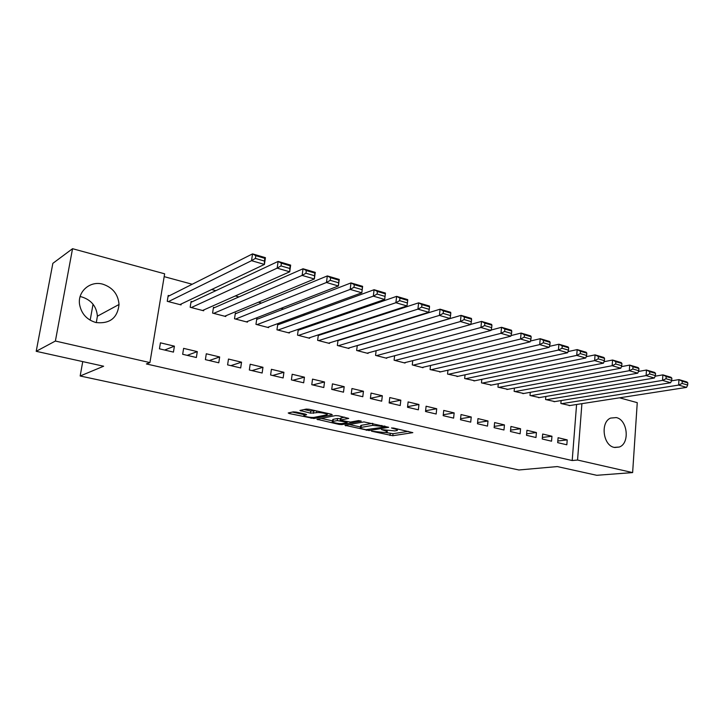 <?xml version="1.0" encoding="UTF-8"?>
<svg xmlns="http://www.w3.org/2000/svg" width="724" height="724" viewBox="0 0 724 724"><rect width="100%" height="100%" fill="white"/><g stroke="black" fill="none" stroke-linecap="round" stroke-linejoin="round"><path stroke-width="1.09" d="M371.539 431.205L392.788 435.721L412.834 432.644L393.63 428.074L391.467 427.974L394.471 428.861C397.042 429.468 397.956 430.002 397.223 430.454L394.806 430.916L381.448 429.585L384.272 430.499C386.833 431.106 387.756 431.631 387.041 432.065L384.706 432.509L371.539 431.205M80.12 296.587L81.848 296.949C91.387 300.053 96.573 306.469 97.387 316.189L96.31 322.623M102.817 284.188C112.745 287.509 118.157 294.279 119.035 304.487C117.532 317.999 109.849 324.017 95.975 322.542C86.835 319.809 81.369 313.773 79.568 304.433C77.45 291.428 90.274 280.469 102.817 284.188M616.296 417.576C627.636 419.793 630.07 443.441 619.291 447.034L614.205 447.396C603.02 445.459 600.196 422.137 610.622 418.083L616.296 417.576M296.143 412.083L293.274 411.875L288.224 412.97L289.265 413.549L313.899 418.508L332.298 414.87L331.483 414.246L309.202 409.295L306.261 409.087L299.935 410.454L310.487 413.151L316.469 412.716C319.429 411.992 329.293 413.974 326.922 414.807L314.397 417.341C311.528 418.019 301.854 416.092 304.125 415.286L306.632 414.725L305.609 414.155L296.143 412.083M149.922 362.588L55.386 341.04L72.545 248.703L164.638 273.808L149.922 362.588L146.375 363.946L572.195 460.536L577.553 460.039L581.906 403.666M619.527 397.82L637.256 402.653L632.631 472.591L596.73 475.297L557.299 466.573L518.891 469.976L80.165 375.991L103.632 366.226L36.2 351.312L55.386 341.04M632.631 472.591L577.553 460.039M344.986 425.287L369.059 430.545L388.688 427.287L363.955 421.911L344.986 425.287M339.094 424.409L316.931 419.25L335.547 415.594L338.461 415.802L348.724 418.427L340.642 419.974L341.592 420.517L350.488 422.056L358.588 420.581L361.267 421.106L341.882 424.617L339.094 424.409L339.203 423.531M93.043 304.216L90.174 320.198M82.744 361.602L80.165 375.991M196.367 357.511L197.29 351.62L183.615 348.362L182.674 354.289L196.367 357.511M192.222 301.754L191.091 301.456L190.168 307.266L203.679 310.777L203.806 309.926M240.694 367.955L241.544 362.181L228.476 359.059L227.598 364.869L240.694 367.955M236.449 313.365L235.363 313.076L234.513 318.777L247.436 322.135L247.545 321.393M283.138 377.955L283.917 372.29L271.4 369.303L270.595 375.005L283.138 377.955M278.785 324.479L277.754 324.207L276.966 329.8L289.347 333.013L289.437 332.361M323.8 387.53L324.515 381.982L312.515 379.114L311.782 384.706L323.8 387.53M319.356 335.131L318.37 334.868L317.637 340.352L329.511 343.438L329.592 342.859M362.787 396.725L363.448 391.268L351.936 388.526L351.258 394.001L362.787 396.725M357.267 345.538L356.651 350.479L368.045 353.439L368.109 352.914M400.209 405.54L400.825 400.182L389.765 397.548L389.141 402.933L400.209 405.54M394.625 355.737L394.1 360.208L405.051 363.05L405.105 362.57M436.165 414.01L436.717 408.752L426.101 406.218L425.522 411.503L436.165 414.01M430.527 365.475L430.083 369.548L440.644 371.837M470.718 422.146L471.234 416.988L461.016 414.553L460.491 419.739L470.718 422.146M465.052 374.806L464.672 378.525L474.826 380.752M503.967 429.984L504.438 424.916L494.61 422.563L494.13 427.667L503.967 429.984M498.275 383.738L497.958 387.159L507.732 389.322M535.986 437.522L536.412 432.536L526.945 430.282L526.502 435.296L535.986 437.522M530.276 392.317L530.004 395.485L539.416 397.576M566.829 444.789L567.218 439.893L558.095 437.712L557.688 442.645L566.829 444.789M561.118 400.562L560.883 403.494L569.951 405.531M572.195 460.536L576.585 404.499M367.059 331.664L366.444 331.492M346.868 326.189L345.801 325.9M326.225 320.587L324.705 320.171M305.139 314.868L303.121 314.325M283.564 309.021L281.039 308.334M261.509 303.039L258.45 302.207M238.938 296.921L235.327 295.944M215.852 290.659L211.652 289.519M192.213 284.251L164.167 276.64M545.842 396.481L545.579 399.521L554.819 401.594M551.543 441.197L551.96 436.246L542.665 434.029L542.24 438.997L551.543 441.197M514.429 388.073L514.13 391.358L523.714 393.494M520.131 433.794L520.574 428.762L510.927 426.463L510.465 431.513L520.131 433.794M481.822 379.322L481.469 382.887L491.433 385.077M487.505 426.101L487.994 420.988L477.976 418.599L477.469 423.739L487.505 426.101M447.957 370.19L447.55 374.073L457.903 376.344M453.613 418.119L454.147 412.906L443.731 410.427L443.178 415.657L453.613 418.119M412.752 360.661L412.273 364.923L422.997 367.702L423.051 367.249M418.363 409.811L418.952 404.508L408.119 401.929L407.512 407.259L418.363 409.811M376.136 350.697L375.566 355.394L386.734 358.289L386.797 357.792M381.693 401.177L382.326 395.775L371.05 393.078L370.398 398.517L381.693 401.177M339.022 340.289L338.416 340.135M338.017 340.262L337.348 345.475L348.977 348.488L349.049 347.936M343.493 392.173L344.181 386.67L332.434 383.865L331.728 389.403L343.493 392.173M299.284 329.863L298.27 329.592L297.519 335.131L309.646 338.28L309.727 337.665M303.682 382.797L304.433 377.186L292.179 374.263L291.41 379.901L303.682 382.797M257.844 318.976L256.785 318.705L255.961 324.343L268.613 327.628L268.713 326.94M262.142 373.014L262.966 367.294L250.169 364.235L249.337 369.991L262.142 373.014M214.576 307.619L213.471 307.329L212.585 313.085L225.798 316.515L225.915 315.727M218.775 362.787L219.662 356.959L206.295 353.774L205.39 359.638L218.775 362.787M169.371 295.745L168.212 295.446L167.244 301.32L181.063 304.904L181.208 303.989M173.443 352.108L174.403 346.163L160.429 342.823L159.443 348.814L173.443 352.108M36.2 351.312L52.852 263.355L72.545 248.703M567.218 439.893L557.824 440.997M551.96 436.246L542.376 437.432M536.412 432.536L526.638 433.812M520.574 428.762L510.592 430.128M504.438 424.916L494.248 426.382M487.994 420.988L477.587 422.572M471.234 416.988L460.6 418.698M454.147 412.906L443.278 414.752M436.717 408.752L425.612 410.734M418.952 404.508L407.585 406.653M400.825 400.182L389.195 402.499M382.326 395.775L370.426 398.281M363.448 391.268L351.258 393.983M344.181 386.67L332.171 389.512M324.515 381.982L312.741 384.933M304.433 377.186L292.903 380.254M283.917 372.29L272.649 375.484M262.966 367.294L251.961 370.607M241.544 362.181L230.838 365.629M219.662 356.959L209.245 360.543M197.29 351.62L187.19 355.348M174.403 346.163L164.647 350.036M385.286 432.418L393.014 433.712L408.345 431.35M349.249 424.526L360.534 426.997M365.855 429.685L384.788 427.006L384.326 426.608L372.625 425.377L360.471 427.522C359.738 427.974 360.697 428.518 363.348 429.133L365.855 429.685M360.652 426.083L361.367 425.296L372.471 423.368M332.624 420.888L321.239 418.391M344.579 417.16L340.877 418.083M333.004 421.386L332.542 421.522C330.379 422.3 339.683 424.119 342.597 423.486L347.113 422.653L346.172 422.119L337.293 420.59L333.004 421.386L333.275 419.314L332.741 419.974M333.275 419.314L337.556 418.499L340.796 418.789M304.125 409.549L310.768 411.015L315.827 410.77M327.049 413.838L328.415 413.567M292.378 412.065L304.216 414.662M561.634 403.693L678.641 385.077L686.569 387.385L569.173 405.648M682.126 383.439L678.641 385.077L678.958 379.611L686.877 381.946L687.8 382.878L682.252 381.249L682.126 383.439L687.673 385.059L687.8 382.878M671.501 380.842L678.958 379.611L682.252 381.249M686.569 387.385L687.673 385.059M546.358 399.729L662.541 380.39L670.632 382.743L554.032 401.72M666.044 378.724L662.541 380.39L662.885 374.869L670.967 377.258L671.845 378.181L666.18 376.516L666.044 378.724L671.709 380.381L671.845 378.181M655.148 376.199L662.885 374.869L666.18 376.516M670.632 382.743L671.709 380.381M530.792 395.684L646.107 375.602L654.369 378.009L538.611 397.711M649.618 373.91L646.107 375.602L646.46 370.027L654.713 372.462L655.546 373.385L649.763 371.683L649.618 373.91L655.41 375.611L655.546 373.385M638.459 371.466L646.46 370.027L649.763 371.683M654.369 378.009L655.41 375.611M514.927 391.566L629.31 370.706L637.754 373.168L522.891 393.639M632.848 368.996L629.31 370.706L629.699 365.086L638.125 367.575L638.912 368.489L633.002 366.742L632.848 368.996L638.758 370.733L638.912 368.489M621.4 366.643L629.699 365.086L633.002 366.742M637.754 373.168L638.758 370.733M498.773 387.376L612.16 365.711L620.785 368.226L506.891 389.485M615.717 363.982L612.16 365.711L612.567 360.036L621.174 362.57L621.916 363.484L615.88 361.701L615.717 363.982L621.753 365.747L621.916 363.484M603.988 361.728L612.567 360.036L615.88 361.701M620.785 368.226L621.753 365.747M482.302 383.096L594.639 360.606L603.445 363.177L490.573 385.249M598.214 358.851L594.639 360.606L595.074 354.878L603.87 357.466L604.549 358.371L598.386 356.552L598.214 358.851L604.386 360.661L604.549 358.371M586.187 356.706L595.074 354.878L598.386 356.552M603.445 363.177L604.386 360.661M465.523 378.743L576.729 355.394L585.734 358.018L473.949 380.933M580.322 353.611L576.729 355.394L577.182 349.602L586.178 352.253L586.811 353.14L580.503 351.285L580.322 353.611L586.63 355.457L586.811 353.14M568.005 351.593L577.182 349.602L580.503 351.285M585.734 358.018L586.63 355.457M448.409 374.299L558.421 350.063L567.625 352.742L457.007 376.534M562.032 348.253L558.421 350.063L558.91 344.217L568.096 346.923L568.666 347.801L562.222 345.909L562.032 348.253L568.485 350.135L568.666 347.801M549.416 346.362L558.91 344.217L562.222 345.909M567.625 352.742L568.485 350.135M430.961 369.774L539.706 344.606L549.118 347.348L439.73 372.046M543.335 342.769L539.706 344.606L540.213 338.705L549.616 341.475L550.122 342.343L543.534 340.407L543.335 342.769L549.923 344.705L550.122 342.343M530.411 341.031L540.213 338.705L543.534 340.407M549.118 347.348L549.923 344.705M413.169 365.158L520.556 339.031L530.185 341.837L422.11 367.475M524.212 337.167L520.556 339.031L521.099 333.067L530.71 335.9L531.163 336.76L524.42 334.778L524.212 337.167L530.954 339.14L531.163 336.76M510.981 335.592L521.099 333.067L524.42 334.778M530.185 341.837L530.954 339.14M395.023 360.443L500.972 333.33L510.818 336.198L404.137 362.815M504.646 331.438L500.972 333.33L501.551 327.302L511.379 330.198L511.768 331.049L504.872 329.022L504.646 331.438L511.542 333.456L511.768 331.049M491.107 330.044L501.551 327.302L504.872 329.022M510.818 336.198L511.542 333.456M376.507 355.638L480.935 327.492L491.017 330.425L385.811 358.054M484.618 325.565L480.935 327.492L481.541 321.402L491.596 324.37L491.922 325.203L484.863 323.13L484.618 325.565L491.686 327.637L491.922 325.203M470.772 324.379L481.541 321.402L484.863 323.13M491.017 330.425L491.686 327.637M357.611 350.733L460.428 321.519L470.736 324.524L367.104 353.194M464.129 319.565L460.428 321.519L461.061 315.365L471.36 318.397L471.605 319.221L464.383 317.094L464.129 319.565L471.36 321.682L471.605 319.221M357.258 345.647L461.061 315.365L464.383 317.094M470.736 324.524L471.36 321.682M338.325 345.728L439.423 315.402L449.984 318.479L348.018 348.244M443.151 313.42L439.423 315.402L440.092 309.184L450.645 312.288L450.808 313.103L443.414 310.922L443.151 313.42L450.545 315.583L450.808 313.103M337.972 340.615L440.092 309.184L443.414 310.922M449.984 318.479L450.545 315.583M318.632 340.615L417.92 309.139L428.735 312.288L328.533 343.185M421.658 307.121L417.92 309.139L418.626 302.849L429.423 306.035L429.522 306.831L421.947 304.605L421.658 307.121L429.242 309.338L429.522 306.831M318.288 335.483L418.626 302.849L421.947 304.605M428.735 312.288L429.242 309.338M298.532 335.393L395.892 302.723L406.969 305.953L308.641 338.017M399.648 300.668L395.892 302.723L396.634 296.36L407.693 299.627L407.702 300.415L399.947 298.125L399.648 300.668L407.413 302.949L407.702 300.415M298.188 330.244L396.634 296.36L399.947 298.125M406.969 305.953L407.413 302.949M277.998 330.063L373.322 296.143L384.67 299.455L288.324 332.741M377.095 294.062L373.322 296.143L374.1 289.718L385.44 293.066L385.358 293.826L377.403 291.491L377.095 294.062L385.05 296.397L385.358 293.826M277.654 324.886L374.1 289.718L377.403 291.491M384.67 299.455L385.05 296.397M257.029 324.623L350.181 289.41L351.004 282.912L362.624 286.333L361.819 292.795L267.572 327.357M256.676 319.429L351.004 282.912L354.298 284.686L353.973 287.292L362.136 289.681L362.452 287.084L354.298 284.686M362.136 289.681L361.819 292.795L350.181 289.41L353.973 287.292M362.452 287.084L362.624 286.333M235.599 319.058L326.461 282.496L327.32 275.925L339.239 279.437L338.398 285.971L246.368 321.854M235.246 313.854L327.32 275.925L330.615 277.708L330.271 280.342L338.633 282.794L338.977 280.17L330.615 277.708M338.633 282.794L338.398 285.971L326.461 282.496L330.271 280.342M338.977 280.17L339.239 279.437M213.689 313.374L302.125 275.41L303.039 268.767L315.257 272.369L314.37 278.975L224.702 316.234M213.345 308.162L303.039 268.767L306.315 270.559L305.953 273.219L314.533 275.735L314.895 273.084L306.315 270.559M314.533 275.735L314.37 278.975L302.125 275.41L305.953 273.219M314.895 273.084L315.257 272.369M191.299 307.564L277.165 268.142L278.125 261.418L290.659 265.12L289.727 271.799L202.557 310.487M190.955 302.351L278.125 261.418L281.392 263.219L281.002 265.907L289.808 268.486L290.188 265.808L281.392 263.219M289.808 268.486L289.727 271.799L277.165 268.142L281.002 265.907M290.188 265.808L290.659 265.12M168.402 301.618L251.545 260.676L252.549 253.88L265.418 257.672L264.432 264.432L179.914 304.605M168.049 296.415L252.549 253.88L255.798 255.681L255.4 258.405L264.441 261.056L264.83 258.341L255.798 255.681M264.441 261.056L264.432 264.432L251.545 260.676L255.4 258.405M264.83 258.341L265.418 257.672M384.335 429.938L384.272 430.499M394.535 428.273L394.471 428.861M393.014 433.712L392.788 435.721M390.272 433.513L390.037 435.513M369.177 429.594L369.059 430.545M366.362 429.775L366.29 430.337M345.81 425.142L345.728 425.857M384.399 426.02L384.326 426.608M381.838 425.45L381.774 426.038M372.86 423.45L372.625 425.377M361.367 425.296L361.113 427.35M318.008 419.024L317.908 419.793M341.085 417.829L340.823 419.929M342.018 423.567L341.882 424.617M346.244 421.549L346.172 422.119M340.398 418.698L340.135 420.789M337.556 418.499L337.293 420.59M304.677 413.956L304.514 415.178M316.705 410.961L316.469 412.716M313.655 411.223L313.374 413.35M310.768 411.015L310.487 413.151M301.084 410.2L300.967 411.051M314.044 417.395L313.899 418.508M311.193 417.413L311.076 418.309M289.374 412.716L289.265 413.549M119.035 304.487L97.387 316.189M619.291 447.034L614.748 447.504M387.222 430.536L387.114 431.486M397.395 428.916L397.295 429.848M385.032 426.164L384.96 426.825M360.724 425.477L360.471 427.522M340.904 417.875L340.642 419.974M332.805 419.449L332.542 421.522M347.221 421.757L347.14 422.454M304.315 413.875L304.125 415.286M327.121 413.277L326.995 414.219"/></g></svg>
